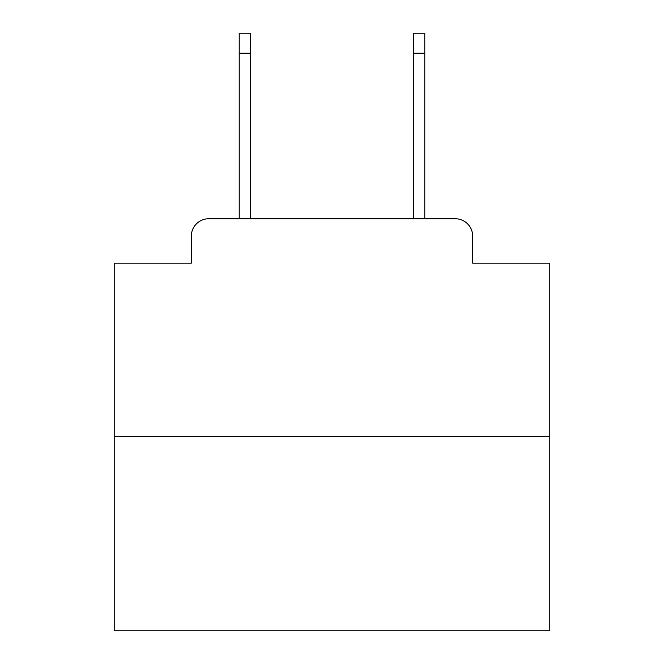 <?xml version="1.0" encoding="UTF-8"?>
<svg xmlns="http://www.w3.org/2000/svg" width="664" height="664" viewBox="0 0 664 664"><rect width="100%" height="100%" fill="white"/><g stroke="black" fill="none" stroke-linecap="round" stroke-linejoin="round"><path stroke-width="1" d="M191.315 236.177L191.315 263.176L191.315 236.177A17.422 17.422 0 0 1 208.737 218.755L239.223 218.755L239.223 33.2L250.552 33.2L250.552 218.755L413.448 218.755L413.448 33.2L424.777 33.2L424.777 218.755L455.263 218.755L208.737 218.755M549.784 436.538L114.216 436.538L114.216 630.8L549.784 630.8L549.784 263.176L472.685 263.176L472.685 236.177A17.422 17.422 0 0 0 455.263 218.755M114.216 436.538L114.216 263.176L191.315 263.176M472.685 263.176L472.685 236.177M239.223 53.236L250.552 53.236M424.777 53.236L413.448 53.236"/></g></svg>
